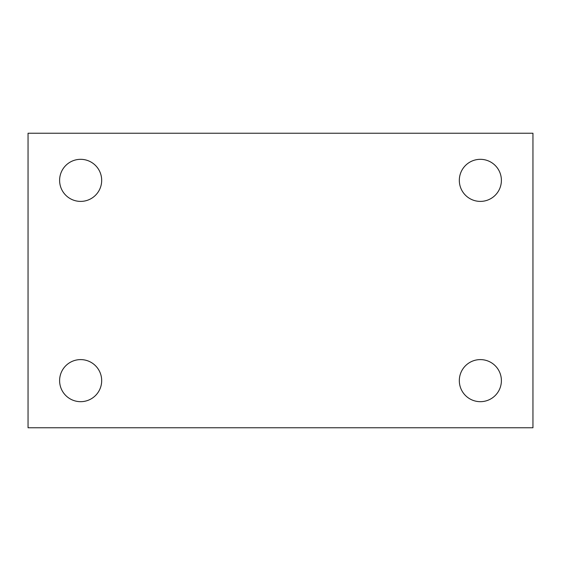 <?xml version="1.0" encoding="UTF-8"?>
<svg xmlns="http://www.w3.org/2000/svg" width="561" height="561" viewBox="0 0 561 561"><rect width="100%" height="100%" fill="white"/><g stroke="black" fill="none" stroke-linecap="round" stroke-linejoin="round"><path stroke-width="0.84" d="M28.05 133.238L532.95 133.238L532.95 427.763L28.05 427.763L28.05 133.238M80.644 359.601A21.038 21.038 0 0 1 101.681 380.638A21.038 21.038 0 0 1 80.644 401.676A21.038 21.038 0 0 1 59.606 380.638A21.038 21.038 0 0 1 80.644 359.601M480.356 359.601A21.038 21.038 0 0 1 501.394 380.638A21.038 21.038 0 0 1 480.356 401.676A21.038 21.038 0 0 1 459.319 380.638A21.038 21.038 0 0 1 480.356 359.601M480.356 159.324A21.038 21.038 0 0 1 501.394 180.362A21.038 21.038 0 0 1 480.356 201.399A21.038 21.038 0 0 1 459.319 180.362A21.038 21.038 0 0 1 480.356 159.324M80.644 159.324A21.038 21.038 0 0 1 101.681 180.362A21.038 21.038 0 0 1 80.644 201.399A21.038 21.038 0 0 1 59.606 180.362A21.038 21.038 0 0 1 80.644 159.324"/></g></svg>
